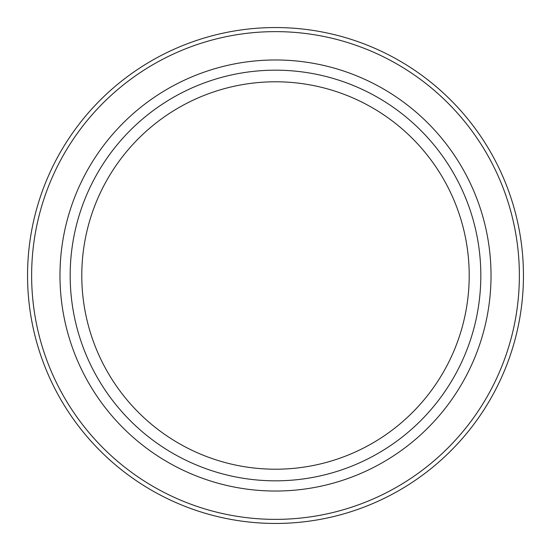 <?xml version="1.0" encoding="UTF-8"?>
<svg xmlns="http://www.w3.org/2000/svg" width="551" height="551" viewBox="0 0 551 551"><rect width="100%" height="100%" fill="white"/><g stroke="black" fill="none" stroke-linecap="round" stroke-linejoin="round"><path stroke-width="0.83" d="M275.5 523.45A247.95 247.95 0 0 0 490.232 151.525A247.95 247.95 0 0 0 60.768 151.525A247.95 247.95 0 0 0 275.5 523.45M275.5 480.83A205.337 205.337 0 0 0 453.321 172.835A205.337 205.337 0 0 0 97.679 172.835A205.337 205.337 0 0 0 275.5 480.83M275.5 469.211A193.711 193.711 0 0 0 443.259 178.648A193.711 193.711 0 0 0 107.741 178.641A193.711 193.711 0 0 0 275.5 469.211M275.5 519.373A243.873 243.873 0 0 1 64.302 153.564A243.873 243.873 0 0 1 486.698 153.564A243.873 243.873 0 0 1 275.5 519.373M275.5 491.031A215.531 215.531 0 0 0 462.151 167.738A215.531 215.531 0 0 0 88.849 167.738A215.531 215.531 0 0 0 275.5 491.031"/></g></svg>
